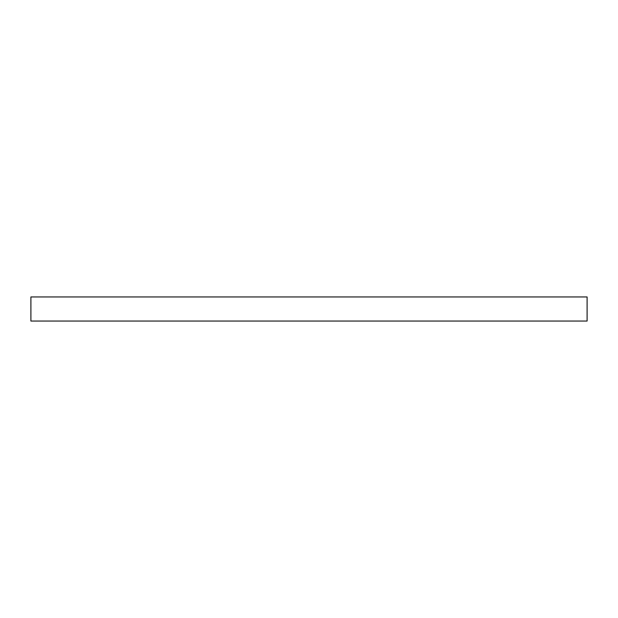 <?xml version="1.0" encoding="UTF-8"?>
<svg xmlns="http://www.w3.org/2000/svg" width="618" height="618" viewBox="0 0 618 618"><rect width="100%" height="100%" fill="white"/><g stroke="black" fill="none" stroke-linecap="round" stroke-linejoin="round"><path stroke-width="0.93" d="M587.1 321.051L30.9 321.051L30.9 296.949L587.1 296.949L587.1 321.051"/></g></svg>
